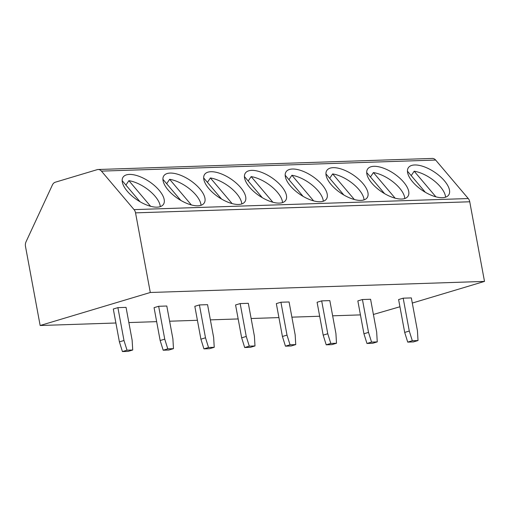 <?xml version="1.0" encoding="UTF-8"?>
<svg xmlns="http://www.w3.org/2000/svg" width="510" height="510" viewBox="0 0 510 510"><rect width="100%" height="100%" fill="white"/><g stroke="black" fill="none" stroke-linecap="round" stroke-linejoin="round"><path stroke-width="0.76" d="M98.118 169.505L432.321 158.431A6.241 4.724 88.1 0 1 435.642 160.051L101.439 171.124A6.241 4.724 -91.9 0 0 98.118 169.505A6.241 4.724 -91.9 0 0 97.2 169.658L55.316 182.21A6.241 4.724 -91.9 0 0 52.402 184.964L26.048 241.772A6.241 4.724 -91.9 0 0 25.5 246.477L40.15 325.507L115.897 322.996M101.439 171.124L134.06 209.616A6.241 4.724 -91.9 0 1 135.539 212.861L150.297 292.491L40.15 325.507M128.864 322.569L156.653 321.644M169.62 321.217L197.408 320.293M210.375 319.866L238.17 318.941M251.13 318.514L278.925 317.59M291.892 317.163L319.681 316.245M332.647 315.811L360.436 314.893M373.403 314.46L399.936 306.759M150.297 292.491L484.5 281.412L412.297 303.055M403.187 298.178L411.34 297.91L417.435 330.773L418.015 340.553L413.425 341.923L407.719 342.114L404.691 332.418L398.603 299.555L403.187 298.178L409.281 331.041L404.691 332.418M363.936 333.769L366.964 343.466L372.67 343.275L377.26 341.904L376.673 332.125L370.585 299.262L362.431 299.529L357.841 300.906L363.936 333.769L368.526 332.392L362.431 299.529M323.181 335.121L326.209 344.817L331.914 344.626L336.504 343.249L335.918 333.476L329.83 300.613L321.676 300.881L317.086 302.258L323.181 335.121L327.771 333.744L321.676 300.881M282.425 336.472L285.447 346.169L291.153 345.978L295.743 344.601L295.162 334.828L289.074 301.965L280.921 302.232L276.331 303.609L282.425 336.472L287.009 335.095L280.921 302.232M241.663 337.824L244.692 347.52L250.397 347.329L254.987 345.952L254.407 336.179L248.319 303.31L240.165 303.584L235.575 304.961L241.663 337.824L246.253 336.447L240.165 303.584M200.908 339.175L203.936 348.872L209.642 348.681L214.232 347.304L213.652 337.524L207.557 304.661L199.41 304.935L194.82 306.312L200.908 339.175L205.498 337.798L199.41 304.935M160.153 340.527L163.181 350.223L168.887 350.032L173.476 348.655L172.896 338.876L166.802 306.013L158.655 306.287L154.065 307.657L160.153 340.527L164.743 339.15L158.655 306.287M119.397 341.872L122.425 351.568L128.131 351.384L132.721 350.007L132.135 340.227L126.046 307.364L117.893 307.638L113.303 309.009L119.397 341.872L123.987 340.501L117.893 307.638M435.642 160.051L468.263 198.543A6.241 4.724 88.1 0 1 469.742 201.781L484.5 281.412M403.678 182.159A24.34 10.99 34 0 0 383.367 168.115A24.34 10.99 34 0 0 367.602 169.078A24.34 10.99 34 0 0 371.886 183.211A24.34 10.99 34 0 0 392.203 197.249A24.34 10.99 34 0 0 407.968 196.286A24.34 10.99 34 0 0 403.678 182.159M362.922 183.511A24.34 10.99 34 0 0 342.605 169.467A24.34 10.99 34 0 0 326.846 170.429A24.34 10.99 34 0 0 331.13 184.563A24.34 10.99 34 0 0 351.447 198.6A24.34 10.99 34 0 0 367.206 197.638A24.34 10.99 34 0 0 362.922 183.511M322.167 184.862A24.34 10.99 34 0 0 301.85 170.818A24.34 10.99 34 0 0 286.091 171.781A24.34 10.99 34 0 0 290.375 185.914A24.34 10.99 34 0 0 310.692 199.952A24.34 10.99 34 0 0 326.451 198.989A24.34 10.99 34 0 0 322.167 184.862M281.412 186.214A24.34 10.99 34 0 0 261.094 172.17A24.34 10.99 34 0 0 245.335 173.132A24.34 10.99 34 0 0 249.619 187.266A24.34 10.99 34 0 0 269.93 201.303A24.34 10.99 34 0 0 285.696 200.341A24.34 10.99 34 0 0 281.412 186.214M240.65 187.559A24.34 10.99 34 0 0 220.339 173.521A24.34 10.99 34 0 0 204.574 174.484A24.34 10.99 34 0 0 208.864 188.617A24.34 10.99 34 0 0 229.175 202.655A24.34 10.99 34 0 0 244.94 201.692A24.34 10.99 34 0 0 240.65 187.559M199.894 188.91A24.34 10.99 34 0 0 179.584 174.873A24.34 10.99 34 0 0 163.818 175.835A24.34 10.99 34 0 0 168.109 189.969A24.34 10.99 34 0 0 188.419 204.006A24.34 10.99 34 0 0 204.185 203.044A24.34 10.99 34 0 0 199.894 188.91M159.139 190.262A24.34 10.99 34 0 0 138.828 176.224A24.34 10.99 34 0 0 123.063 177.187A24.34 10.99 34 0 0 127.353 191.32A24.34 10.99 34 0 0 147.664 205.358A24.34 10.99 34 0 0 163.429 204.395A24.34 10.99 34 0 0 159.139 190.262M444.433 180.808A24.34 10.99 34 0 0 424.122 166.77A24.34 10.99 34 0 0 408.357 167.726A24.34 10.99 34 0 0 412.647 181.86A24.34 10.99 34 0 0 432.958 195.897A24.34 10.99 34 0 0 448.723 194.941A24.34 10.99 34 0 0 444.433 180.808M445.574 197.179A24.34 10.99 34 0 0 440.391 186.807A24.34 10.99 34 0 0 414.177 171.213L411.207 175.619M425.34 192.295L407.656 171.43A24.34 10.99 34 0 0 407.458 171.487M435.891 196.828L414.177 171.213M404.812 198.53A24.34 10.99 34 0 0 399.63 188.158A24.34 10.99 34 0 0 373.422 172.565L370.451 176.97M384.585 193.647L366.9 172.782A24.34 10.99 34 0 0 366.703 172.839M395.135 198.18L373.422 172.565M364.057 199.882A24.34 10.99 34 0 0 358.874 189.51A24.34 10.99 34 0 0 332.667 173.916L329.696 178.322M343.829 194.998L326.145 174.127A24.34 10.99 34 0 0 325.947 174.19M354.373 199.531L332.667 173.916M323.302 201.233A24.34 10.99 34 0 0 318.119 190.861A24.34 10.99 34 0 0 291.911 175.261L288.94 179.673M303.074 196.344L285.39 175.478A24.34 10.99 34 0 0 285.192 175.542M313.618 200.876L291.911 175.261M282.546 202.585A24.34 10.99 34 0 0 277.363 192.213A24.34 10.99 34 0 0 251.156 176.613L248.185 181.018M262.318 197.695L244.634 176.83A24.34 10.99 34 0 0 244.437 176.893M272.863 202.228L251.156 176.613M241.791 203.936A24.34 10.99 34 0 0 236.608 193.564A24.34 10.99 34 0 0 210.394 177.965L207.43 182.37M221.563 199.047L203.879 178.181A24.34 10.99 34 0 0 203.681 178.245M232.107 203.579L210.394 177.965M201.036 205.288A24.34 10.99 34 0 0 195.853 194.916A24.34 10.99 34 0 0 169.639 179.316L166.668 183.721M180.808 200.398L163.117 179.533A24.34 10.99 34 0 0 162.926 179.596M191.352 204.931L169.639 179.316M160.28 206.639A24.34 10.99 34 0 0 155.091 196.267A24.34 10.99 34 0 0 128.883 180.667L125.913 185.073M140.046 201.75L122.362 180.884A24.34 10.99 34 0 0 122.164 180.948M150.597 206.282L128.883 180.667M409.281 331.041L412.309 340.737L418.015 340.553M412.309 340.737L407.719 342.114M377.26 341.904L371.554 342.089L368.526 332.392M366.964 343.466L371.554 342.089M336.504 343.249L330.792 343.44L327.771 333.744M326.209 344.817L330.792 343.44M295.743 344.601L290.037 344.792L287.009 335.095M285.447 346.169L290.037 344.792M254.987 345.952L249.282 346.143L246.253 336.447M244.692 347.52L249.282 346.143M214.232 347.304L208.526 347.495L205.498 337.798M203.936 348.872L208.526 347.495M173.476 348.655L167.771 348.846L164.743 339.15M163.181 350.223L167.771 348.846M132.721 350.007L127.016 350.198L123.987 340.501M122.425 351.568L127.016 350.198M469.742 201.781L135.539 212.861M468.263 198.543L134.06 209.616"/></g></svg>
